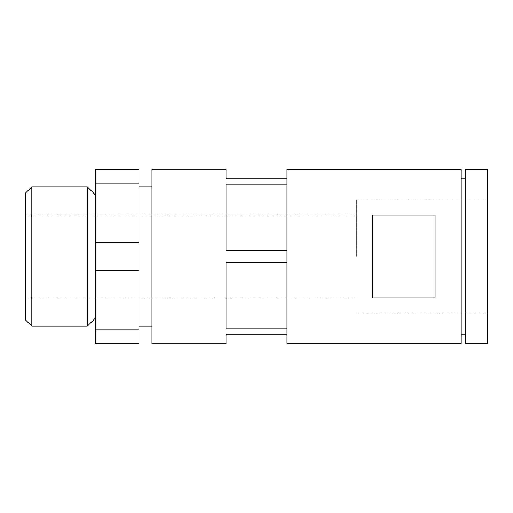 <?xml version="1.0" encoding="UTF-8"?>
<svg xmlns="http://www.w3.org/2000/svg" width="513" height="513" viewBox="0 0 513 513"><rect width="100%" height="100%" fill="white"/><g stroke="black" fill="none" stroke-linecap="round" stroke-linejoin="round"><path stroke-width="0.38" stroke-dasharray="2.56 1.92" d="M286.991 250.395L286.991 262.778L286.991 250.395L226.009 250.395L226.009 184.218L226.009 250.395L226.009 184.218L286.991 184.218L286.991 169.386M286.991 343.614L286.991 328.609L286.991 334.886L286.991 328.782L226.009 328.782L226.009 262.605L226.009 328.782L226.009 262.605L286.991 262.605L286.991 184.218M286.991 178.114L286.991 250.222L286.991 178.114L226.009 178.114L226.009 169.303M461.219 343.614L461.219 169.386M435.082 256.5L435.082 215.12L435.082 256.5M372.361 215.12L435.082 215.12L372.361 215.12L435.082 215.12L435.082 297.88L372.361 297.88L372.361 215.12L372.361 297.88L435.082 297.88L372.361 297.88L372.361 215.12M286.991 328.782L286.991 262.605M151.963 343.697L151.963 169.303M226.009 343.697L226.009 334.886L286.991 334.886M151.963 256.5L151.963 186.809L151.963 256.5M138.895 256.5L138.895 186.809L138.895 256.5M138.895 329.821L95.341 329.821L95.341 343.614L138.895 343.614L138.895 169.386L95.341 169.386L95.341 183.179L138.895 183.179M95.341 329.821L95.341 183.179M95.341 256.5L95.341 194.825L95.341 256.5M87.325 326.191L87.325 186.809M31.812 326.191L31.812 186.809M25.65 320.029L25.65 192.971M25.65 256.5L25.65 215.12L25.65 256.5M487.35 343.614L487.35 169.386M465.573 343.614L465.573 169.386M465.573 256.5L465.573 178.101L465.573 256.5M461.219 256.5L461.219 178.101L461.219 256.5M95.341 270.293L138.895 270.293M95.341 242.707L138.895 242.707M286.991 328.609L286.991 262.778L286.991 328.609M356.682 256.5L356.682 199.878L356.682 256.5M487.35 199.878L356.682 199.878M487.35 313.122L356.682 313.122M356.682 215.12L25.65 215.12M356.682 297.88L25.65 297.88"/><path stroke-width="0.77" d="M286.991 334.886L226.009 334.886L226.009 343.697L151.963 343.697L151.963 169.303L226.009 169.303L226.009 178.114L286.991 178.114L286.991 343.614L461.219 343.614L461.219 169.386L286.991 169.386L286.991 178.114M372.361 215.12L372.361 297.88L435.082 297.88L435.082 215.12L372.361 215.12M286.991 262.605L226.009 262.605L226.009 328.782L286.991 328.782M286.991 184.218L226.009 184.218L226.009 250.395L286.991 250.395M95.341 329.821L95.341 169.386L138.895 169.386L138.895 343.614L95.341 343.614L95.341 329.821L138.895 329.821M87.325 186.809L87.325 326.191L31.812 326.191L31.812 186.809L87.325 186.809L95.341 194.825M31.812 186.809L25.65 192.971L25.65 320.029L31.812 326.191M487.35 169.386L487.35 343.614L465.573 343.614L465.573 169.386L487.35 169.386M95.341 242.707L138.895 242.707M95.341 183.179L138.895 183.179M95.341 270.293L138.895 270.293M151.963 186.809L138.895 186.809M151.963 326.191L138.895 326.191M95.341 318.175L87.325 326.191M465.573 178.101L461.219 178.101M465.573 334.899L461.219 334.899"/></g></svg>
